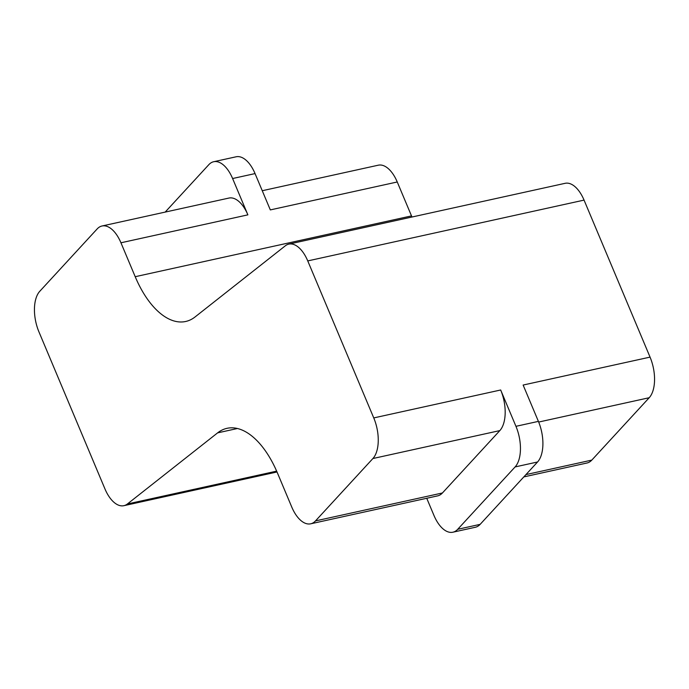 <?xml version="1.0" encoding="UTF-8"?>
<svg xmlns="http://www.w3.org/2000/svg" width="689" height="689" viewBox="0 0 689 689"><rect width="100%" height="100%" fill="white"/><g stroke="black" fill="none" stroke-linecap="round" stroke-linejoin="round"><path stroke-width="1.03" d="M102.015 225.992A30.876 15.813 -102.4 0 0 97.192 228.903L39.79 291.275A30.876 15.813 -102.4 0 0 38.946 331.883L104.943 488.889A30.876 15.813 -102.4 0 0 123.882 505.683A30.876 15.813 -102.4 0 0 127.405 503.978L217.603 432.873A82.344 42.158 77.6 0 1 227 428.325A82.344 42.158 77.6 0 1 277.495 473.102L291.748 507.018A30.876 15.813 -102.4 0 0 310.687 523.812A30.876 15.813 -102.4 0 0 315.502 520.901L372.904 458.529A30.876 15.813 -102.4 0 0 373.757 417.922L307.75 260.916A30.876 15.813 -102.4 0 0 288.82 244.121A30.876 15.813 -102.4 0 0 285.298 245.827L195.09 316.931A82.344 42.158 77.6 0 1 185.703 321.479A82.344 42.158 77.6 0 1 135.208 276.702L120.945 242.786A30.876 15.813 -102.4 0 0 102.015 225.992L228.937 198.062A30.876 15.813 77.6 0 1 247.876 214.856L232.606 178.529A30.876 15.813 -102.4 0 0 213.668 161.734A30.876 15.813 -102.4 0 0 208.853 164.645L165.179 212.091M426.741 498.276L433.949 515.415A30.876 15.813 -102.4 0 0 452.888 532.209A30.876 15.813 -102.4 0 0 457.703 529.298L515.105 466.927A30.876 15.813 -102.4 0 0 515.949 426.319L500.679 389.991A30.876 15.813 77.6 0 1 499.835 430.599L442.433 492.971A30.876 15.813 77.6 0 1 437.61 495.882L310.687 523.812M411.979 217.018A82.344 42.158 77.6 0 1 411.505 215.898L397.252 181.982A30.876 15.813 -102.4 0 0 378.313 165.188L262.259 190.724M397.252 181.982L270.321 209.912L255.051 173.585A30.876 15.813 -102.4 0 0 236.112 156.791L213.668 161.734M523.821 476.909L586.985 463.008A30.876 15.813 -102.4 0 0 591.808 460.097L649.21 397.725A30.876 15.813 -102.4 0 0 650.054 357.117L584.057 200.111A30.876 15.813 -102.4 0 0 565.118 183.317L288.82 244.121M452.888 532.209L475.332 527.266A30.876 15.813 -102.4 0 0 480.147 524.355L537.549 461.992A30.876 15.813 -102.4 0 0 538.402 421.375L523.132 385.048L650.054 357.117M120.945 242.786L247.876 214.856M315.502 520.901L442.433 492.971M372.904 458.529L499.835 430.599M373.757 417.922L500.679 389.991M135.208 276.702L411.505 215.898M232.606 178.529L255.051 173.585M127.405 503.978L276.651 471.138M217.603 432.873L237.429 428.506M525.957 474.592L591.808 460.097M538.677 422.056L649.21 397.725M307.75 260.916L584.057 200.111M515.949 426.319L538.402 421.375M457.703 529.298L480.147 524.355M515.105 466.927L537.549 461.992M123.882 505.683L277.021 471.982"/></g></svg>
